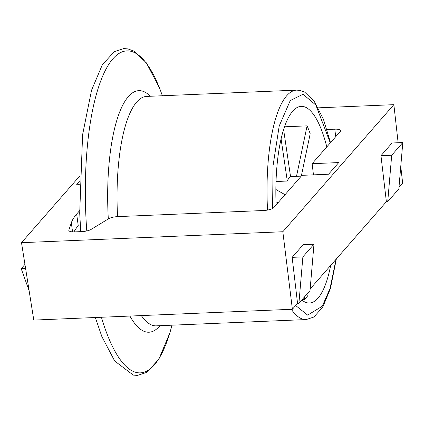 <?xml version="1.0" encoding="UTF-8"?>
<svg xmlns="http://www.w3.org/2000/svg" width="424" height="424" viewBox="0 0 424 424"><rect width="100%" height="100%" fill="white"/><g stroke="black" fill="none" stroke-linecap="round" stroke-linejoin="round"><path stroke-width="0.64" d="M302.195 299.54L304.792 299.434A98.416 29.23 87.6 0 0 308.062 295.184L307.766 293.17M330.662 265.456A98.416 29.23 -92.4 0 1 309.462 303.012A98.416 29.23 -92.4 0 1 301.793 300.001M283.603 129.559L290.578 176.797A28.705 8.528 87.6 0 0 287.308 181.043L276.029 181.514M275.86 189.486L284.509 194.388A28.705 8.528 87.6 0 0 284.435 195.4M330.291 142.92L315.859 105.073L303.033 94.245L290.255 100.562L279.204 126.008L273.067 165.556L272.595 208.481M295.655 305.519L307.654 315.127L322.272 306.239L329.983 288.633L336.052 259.292M276.098 204.935A98.416 29.23 -92.4 0 1 301.226 106.355A98.416 29.23 -92.4 0 1 326.809 146.9M301.31 176.087L310.188 133.724A98.416 29.23 87.6 0 0 307.077 125.859L284.509 126.803M275.992 201.76L277.921 202.852M281.086 138.918L287.308 181.043M307.077 125.859L296.498 176.326M304.432 296.98L304.792 299.434M326.952 129.511L334.753 129.182A8.199 2.337 172.3 0 1 340.663 130.624A8.199 2.337 172.3 0 1 340.361 131.398L312.138 163.691L313.458 174.863M312.138 163.691L338.739 162.578L328.563 174.227L301.957 175.34L273.74 207.638A8.199 2.337 172.3 0 1 263.696 210.505L117.702 216.616A8.199 2.337 -7.7 0 0 108.502 218.816L91.155 229.379A8.199 2.337 172.3 0 1 81.954 231.584L74.725 231.886A8.199 2.337 172.3 0 1 68.815 230.439A8.199 2.337 172.3 0 1 68.852 230.105L71.333 222.78A164.024 46.72 172.3 0 1 76.67 214.051L79.606 210.686M79.315 184.663L76.622 184.774L79.362 181.636M79.495 176.31L21.502 242.682L282.829 231.743L393.859 104.67L318.244 107.839M330.126 141.128L331.918 141.054M398.984 187.265L402.641 183.078L400.77 166.356M387.737 201.638L398.841 188.929L402.8 142.543L391.697 155.248L387.737 201.638L386.375 201.697L380.964 155.698L392.067 142.989L402.8 142.543M310.161 288.919L386.375 201.697M298.915 303.293L310.018 290.588L313.977 244.198L302.874 256.902L298.915 303.293L297.547 303.351L292.141 257.352L303.245 244.648L313.977 244.198M21.502 242.682L33.788 320.088L292.385 309.26L297.547 303.351M73.993 231.902A164.024 46.72 172.3 0 1 78.249 225.738L76.67 214.051M393.859 104.67L398.125 142.734M282.829 231.743L292.385 309.26M29.129 290.726L21.2 268.694L24.947 264.401M21.2 268.694L25.599 268.509M380.964 155.698L391.697 155.248M292.141 257.352L302.874 256.902M141.325 315.583A114.814 34.1 87.6 0 0 153.848 325.659A114.814 34.1 87.6 0 0 156.249 325.844L306.234 319.564A114.814 34.1 -92.4 0 1 303.828 319.383A114.814 34.1 -92.4 0 1 291.304 309.308M159.928 325.69A120.893 35.907 -92.4 0 1 146.418 332.04A120.893 35.907 -92.4 0 1 129.919 316.06M108.311 218.932A120.893 35.907 -92.4 0 1 141.367 90.847A120.893 35.907 -92.4 0 1 150.324 96.259M267.539 210.071A114.814 34.1 -92.4 0 1 296.63 90.132L146.646 96.412A114.814 34.1 87.6 0 0 117.57 216.622M101.416 317.253A161.131 47.859 87.6 0 0 136.973 372.606A161.131 47.859 87.6 0 0 171.959 325.187M162.355 95.755A161.131 47.859 87.6 0 0 130.242 51.14A161.131 47.859 87.6 0 0 86.777 230.948M335.766 136.655L334.753 129.182M72.562 231.87L71.333 222.78M68.852 230.105L68.942 230.757M306.234 319.564L313.877 317.025L322.749 307.114L330.429 288.553L336.333 258.963M330.497 142.681L323.464 119.356L314.205 101.267L304.771 92.199L299.895 90.381L296.63 90.132M171.996 325.181L169.897 332.814L158.841 359.218L146.863 372.351L137.424 375.42L133.306 375.108L114.708 361.036L101.829 336.492L95.342 317.507M162.392 95.75L159.662 88.325L146.381 62.858L133.825 51.076L127.857 48.893L123.744 48.58L114.369 51.611L102.354 64.734L91.568 90.195L82.6 134.684L79.701 213.161L80.756 231.631M290.546 176.575L301.273 176.124"/></g></svg>
